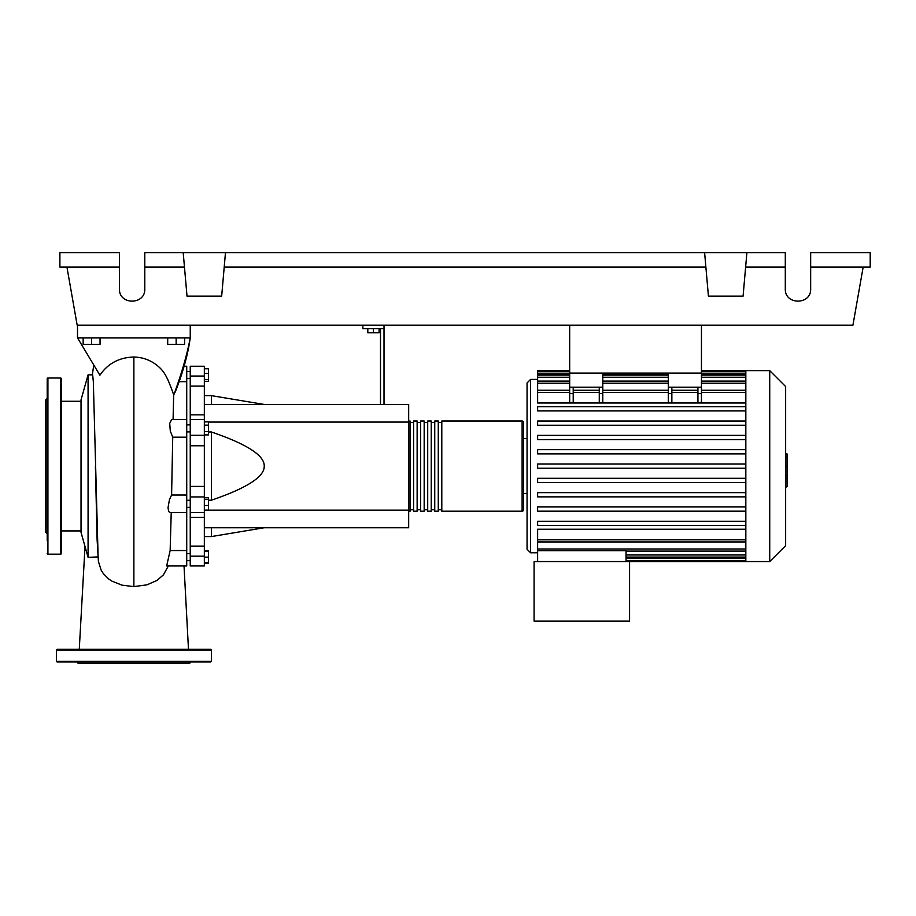 <?xml version="1.0" encoding="UTF-8"?>
<svg xmlns="http://www.w3.org/2000/svg" width="916" height="916" viewBox="0 0 916 916"><rect width="100%" height="100%" fill="white"/><g stroke="black" fill="none" stroke-linecap="round" stroke-linejoin="round"><path stroke-width="1.37" d="M569.683 325.18L569.683 373.098L701.45 373.098L701.45 325.18M186.727 507.338L190.242 507.338M186.727 500.285L190.242 500.285M367.808 328.707L367.808 332.794L379.087 332.794L379.087 328.707M373.442 328.707L373.442 332.794M384.01 404.448L384.01 328.707L362.873 328.707L362.873 325.18M384.01 328.707L384.01 325.18M380.495 328.707L380.495 404.448M204.337 404.448L408.673 404.448L408.673 527.753L204.337 527.753M408.673 510.143L204.337 510.143M408.673 422.07L208.424 422.07M208.424 500.216L211.39 500.216C246.965 488.068 264.575 476.698 264.232 466.107C264.575 455.504 246.965 444.134 211.39 431.986L208.424 431.986M204.337 395.643L211.39 395.643L211.39 404.448M211.39 527.753L211.39 536.57L204.337 536.57M211.39 431.986L211.39 500.216M204.337 505.495L208.424 505.495L208.424 497.525L204.337 497.525M204.337 499.209L208.424 499.209M204.337 510.098L208.424 510.098L208.424 505.495M204.337 562.779L208.424 562.779L208.424 550.86L204.337 550.86M204.337 557.146L208.424 557.146M204.337 551.501L208.424 551.501M204.337 563.432L208.424 563.432L208.424 562.779M204.337 368.782L208.424 368.782L208.424 381.354L204.337 381.354M204.337 379.671L208.424 379.671M204.337 373.385L208.424 373.385M204.337 425.139L208.424 425.139L208.424 421.887L204.337 421.887M204.337 434.905L208.424 434.905L208.424 425.139M204.337 431.642L208.424 431.642M204.337 486.419L190.242 486.419L190.242 496.93L204.337 496.93L204.337 366.251L190.242 366.251L204.337 366.251M190.242 486.419L190.242 445.783L204.337 445.783M204.337 435.272L190.242 435.272L190.242 445.783M204.337 546.108L190.242 546.108L190.242 556.172L204.337 556.172L204.337 496.93M190.242 546.108L190.242 517.368L204.337 517.368M190.242 512.571L190.242 517.368M204.337 414.834L190.242 414.834L190.242 419.585L204.337 419.585M190.242 414.834L190.242 386.105L204.337 386.105M204.337 376.041L190.242 376.041L190.242 386.105M204.337 556.172L204.337 565.951L190.242 565.951L190.242 556.172M204.337 512.571L190.242 512.616L190.242 496.93M190.242 435.272L190.242 419.585M190.242 376.041L190.242 366.251M408.673 509.788A1.408 1.408 0 0 0 410.082 511.197L410.082 421.005A1.408 1.408 0 0 0 408.673 422.413M522.12 421.005L522.12 511.197L441.798 511.197L441.798 421.005L522.12 421.005A1.408 1.408 0 0 1 523.528 422.413L523.528 509.788L523.528 422.413M522.12 511.197A1.408 1.408 0 0 0 523.528 509.788M413.608 422.413L410.082 422.413M413.608 509.788L410.082 509.788M438.272 511.197L434.745 511.197L434.745 421.005L438.272 421.005L438.272 511.197M431.23 511.197L427.703 511.197L427.703 421.005L431.23 421.005L431.23 511.197M424.177 511.197L420.65 511.197L420.65 421.005L424.177 421.005L424.177 511.197M417.135 511.197L413.608 511.197L413.608 421.005L417.135 421.005L417.135 511.197M420.65 422.413L417.135 422.413M420.65 509.788L417.135 509.788M427.703 422.413L424.177 422.413M427.703 509.788L424.177 509.788M434.745 422.413L431.23 422.413M434.745 509.788L431.23 509.788M441.798 422.413L438.272 422.413M441.798 509.788L438.272 509.788M769.726 561.577L769.726 370.625L785.642 386.552L785.642 545.65L769.726 561.577L534.097 561.577L534.097 621.117L629.578 621.117L629.578 561.577M769.726 370.625L745.83 370.625L745.83 561.577M537.623 379.43L530.57 379.43L527.055 382.957L527.055 549.245L530.57 552.772L537.623 552.772M527.055 493.587L523.528 493.587M527.055 438.627L523.528 438.627M745.83 539.822L537.623 539.822L537.623 529.219L745.83 529.219M745.83 468.213L537.623 468.213L745.83 468.213M745.83 402.994L537.623 402.994L537.623 371.736L569.683 371.736M537.623 539.822L537.623 550.699L626.052 550.699L626.052 561.577M537.623 550.699L537.623 561.577M697.923 387.182L697.923 393.582L701.45 393.582L701.45 387.182L668.325 387.182L668.325 402.536L671.852 402.536L671.852 387.182M701.45 393.582L701.45 402.536L697.923 402.536L697.923 393.582M599.27 387.182L599.27 393.582L602.797 393.582L602.797 387.182L569.683 387.182L569.683 402.536L573.21 402.536L573.21 387.182M602.797 393.582L602.797 402.536L599.27 402.536L599.27 393.582M745.83 478.312L537.623 478.312L537.623 482.537L745.83 482.537M745.83 521.273L537.623 521.273L537.623 525.498L745.83 525.498M745.83 492.636L537.623 492.636L537.623 496.861L745.83 496.861M745.83 506.949L537.623 506.949L537.623 511.185L745.83 511.185M745.83 463.988L537.623 463.988L537.623 468.213M569.683 370.625L537.623 370.625L537.623 371.736M745.83 449.664L537.623 449.664L537.623 453.901L745.83 453.901M745.83 406.704L537.623 406.704L537.623 410.929L745.83 410.929M745.83 435.352L537.623 435.352L537.623 439.577L745.83 439.577M745.83 421.028L537.623 421.028L537.623 425.253L745.83 425.253M569.683 387.182L569.683 373.098L602.797 373.098L602.797 387.182M668.325 387.182L668.325 373.098L701.45 373.098L701.45 387.182M785.642 453.935L787.05 453.935L787.05 478.267L785.642 478.267M787.05 475.347L785.642 475.347M787.05 478.267L787.05 486.717L785.642 486.717M787.05 486.717L785.642 487.22M88.073 557.352L88.073 374.85L81.032 399.868L81.032 532.333L88.073 557.352L97.92 556.917M88.073 374.85L92.653 374.85L93.317 381.365L98.115 556.894M83.15 337.867L83.15 344.347L100.05 344.347L100.05 337.867M91.6 337.867L91.6 344.347M167.697 337.867L167.697 344.347L184.608 344.347L184.608 337.867M176.158 337.867L176.158 344.347M170.147 550.55L166.655 565.951L186.727 565.951L186.727 550.55L170.147 550.55L171.223 512.616M186.727 550.55L186.727 366.251L184.105 366.251M186.727 512.616L169.849 512.616L168.613 511.311L168.029 507.716L169.483 499.46L171.601 495.018L172.723 437.184L170.284 431.024L169.712 423.387L171.601 419.585L186.727 419.585M173.078 419.585L173.674 394.807L175.506 391.372C183.028 372.228 187.94 354.389 190.242 337.867C187.07 354.652 181.597 373.625 173.822 394.807M178.941 381.651L186.727 381.651M171.544 495.006L186.727 495.018M186.727 437.184L172.666 437.195M77.505 325.18L77.505 337.867L99.89 375.216C107.848 363.515 119.183 357.446 133.873 357.011C142.999 357.251 151.037 360.309 157.999 366.171C164.422 371.518 167.662 377.644 173.674 394.807M98.378 561.325L101.149 570.141L103.394 573.691L108.661 578.958L111.809 581.065L121.942 585.152L133.873 586.606L146.961 584.843L156.945 580.446L163.403 574.893L168.349 565.951M77.505 337.867L190.242 337.867L190.242 325.18M61.303 378.732A0.71 0.71 0 0 0 60.593 378.022L60.593 554.18A0.71 0.71 0 0 0 61.303 553.47L61.303 378.732M47.208 553.47A0.71 0.71 0 0 0 47.918 554.18L47.918 378.022A0.71 0.71 0 0 0 47.208 378.732L47.208 540.795M47.208 391.407L47.208 378.732M47.208 398.46L45.8 399.868L45.8 532.333L47.208 533.742M47.208 431.447L47.208 444.134L47.208 431.447M61.303 540.795L61.303 528.12M47.208 402.239L47.208 404.093M47.208 500.754L47.208 528.12M211.39 661.283L56.368 661.283L56.368 650.005L57.078 649.307L210.68 649.307L211.39 650.005L211.39 661.283L210.68 661.982L192.463 661.982M56.368 661.283L57.078 661.982L210.68 661.982M190.952 661.982L189.543 663.39L78.215 663.39L76.807 661.982M164.491 661.982L186.12 661.982M81.627 661.982L133.873 661.982M115.954 649.307L103.268 649.307M153.659 649.307L151.804 649.307M115.954 661.982L103.268 661.982M810.66 267.117L870.2 267.117L870.2 252.61L810.66 252.61L810.66 288.895C811.278 305.188 784.68 305.188 785.298 288.895L785.298 252.61L746.895 252.61L743.082 296.154L708.423 296.154L704.61 252.61L746.895 252.61M810.66 288.895C811.278 305.188 784.68 305.188 785.298 288.895M183.2 252.61L225.473 252.61L221.672 296.154L187.013 296.154L183.2 252.61L144.797 252.61L144.797 288.895C145.415 305.188 118.817 305.188 119.435 288.895L119.435 252.61L59.895 252.61L59.895 267.117L119.435 267.117M225.473 252.61L704.61 252.61M745.624 267.117L785.298 267.117M144.797 288.895C145.415 305.188 118.817 305.188 119.435 288.895M144.797 267.117L184.471 267.117M224.202 267.117L705.881 267.117M863.158 267.117L852.922 325.18L77.173 325.18L66.937 267.117M530.57 379.43L530.57 552.772M745.83 554.959L626.052 554.959M745.83 558.359L626.052 558.359M668.325 393.582L671.852 393.582M668.325 392.38L602.797 392.38M599.27 392.38L573.21 392.38M569.683 392.38L537.623 392.38M745.83 392.38L701.45 392.38M697.923 392.38L671.852 392.38M569.683 393.582L573.21 393.582M745.83 383.22L701.45 383.22M668.325 383.22L602.797 383.22M569.683 383.22L537.623 383.22M745.83 373.843L701.45 373.843M668.325 373.843L602.797 373.843M569.683 373.843L537.623 373.843M745.83 377.243L701.45 377.243M668.325 377.243L602.797 377.243M569.683 377.243L537.623 377.243M745.83 548.993L537.623 548.993M787.05 466.13L785.642 466.13M787.05 456.866L785.642 456.866M133.873 586.606L133.873 357.011M56.368 650.005L211.39 650.005M190.242 378.583L186.727 378.583M190.242 553.619L186.727 553.619M190.242 431.917L186.727 431.917M264.232 404.448L211.39 395.643M264.232 527.753L211.39 536.57M190.242 424.875L186.727 424.875M190.242 560.661L186.727 560.661L190.242 560.661M190.242 371.541L186.727 371.541M745.83 557.077L626.052 557.077M745.83 560.477L626.052 560.477M599.27 390.273L573.21 390.273M701.45 390.273L745.83 390.273M668.325 390.273L602.797 390.273M671.852 390.273L697.923 390.273M569.683 390.273L537.623 390.273M701.45 371.736L745.83 371.736M537.623 375.125L569.683 375.125M602.797 375.125L668.325 375.125M701.45 375.125L745.83 375.125M537.623 381.102L569.683 381.102M602.797 381.102L668.325 381.102M701.45 381.102L745.83 381.102M745.83 370.625L701.45 370.625M745.83 541.94L537.623 541.94M745.83 551.1L626.052 551.1M61.303 530.925L81.032 530.925M188.478 649.307L184.024 565.951L186.727 565.951M93.776 365.037L92.321 374.85M98.436 561.691L97.119 540.039L95.401 466.072M61.303 401.277L81.032 401.277M85.016 546.497L79.268 649.307M47.918 378.022L60.593 378.022M47.918 554.18L60.593 554.18"/></g></svg>
